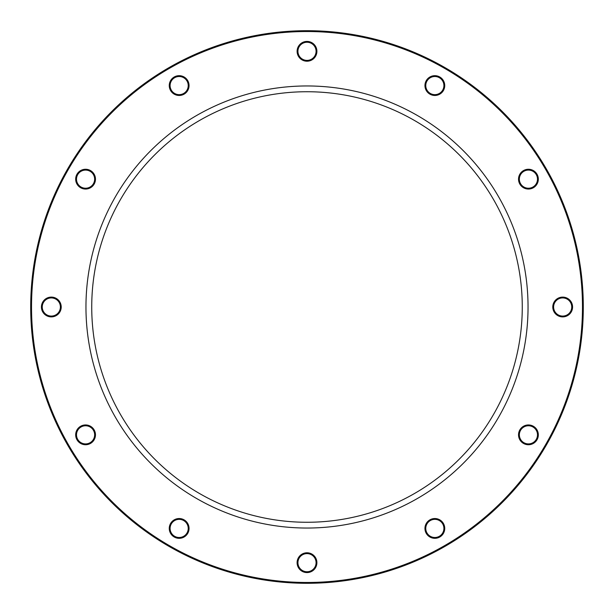 <?xml version="1.0" encoding="UTF-8"?>
<svg xmlns="http://www.w3.org/2000/svg" width="614" height="614" viewBox="0 0 614 614"><rect width="100%" height="100%" fill="white"/><g stroke="black" fill="none" stroke-linecap="round" stroke-linejoin="round"><path stroke-width="0.92" d="M426.983 532.96A9.072 9.072 0 0 1 434.842 519.352A9.072 9.072 0 0 1 442.694 532.96A9.072 9.072 0 0 1 426.983 532.96M426.269 533.374A9.901 9.901 0 0 0 443.415 533.374A9.901 9.901 0 0 0 434.842 518.531A9.901 9.901 0 0 0 426.269 533.374M582.479 307A275.479 275.479 0 0 1 169.264 545.57A275.479 275.479 0 0 1 169.264 68.43A275.479 275.479 0 0 1 582.479 307M523.481 443.415A9.901 9.901 0 0 0 538.324 434.842A9.901 9.901 0 0 0 523.481 426.269A9.901 9.901 0 0 0 523.481 443.415M533.374 187.73A9.901 9.901 0 0 0 533.374 170.585A9.901 9.901 0 0 0 518.531 179.158A9.901 9.901 0 0 0 533.374 187.73M316.901 51.323A9.901 9.901 0 0 0 302.05 42.75A9.901 9.901 0 0 0 302.05 59.888A9.901 9.901 0 0 0 316.901 51.323M90.519 170.585A9.901 9.901 0 0 0 75.675 179.158A9.901 9.901 0 0 0 90.519 187.73A9.901 9.901 0 0 0 90.519 170.585M80.626 426.269A9.901 9.901 0 0 0 80.626 443.415A9.901 9.901 0 0 0 95.469 434.842A9.901 9.901 0 0 0 80.626 426.269M297.099 562.677A9.901 9.901 0 0 0 311.95 571.25A9.901 9.901 0 0 0 311.95 554.112A9.901 9.901 0 0 0 297.099 562.677M528.04 307A221.04 221.04 0 0 1 307 528.04A221.04 221.04 0 0 1 85.96 307A221.04 221.04 0 0 1 307 85.96A221.04 221.04 0 0 1 528.04 307M170.585 523.481A9.901 9.901 0 0 0 179.158 538.324A9.901 9.901 0 0 0 187.73 523.481A9.901 9.901 0 0 0 170.585 523.481M51.323 297.099A9.901 9.901 0 0 0 42.75 311.95A9.901 9.901 0 0 0 59.888 311.95A9.901 9.901 0 0 0 51.323 297.099M187.73 80.626A9.901 9.901 0 0 0 170.585 80.626A9.901 9.901 0 0 0 179.158 95.469A9.901 9.901 0 0 0 187.73 80.626M443.415 90.519A9.901 9.901 0 0 0 434.842 75.675A9.901 9.901 0 0 0 426.269 90.519A9.901 9.901 0 0 0 443.415 90.519M562.677 316.901A9.901 9.901 0 0 0 571.25 302.05A9.901 9.901 0 0 0 554.112 302.05A9.901 9.901 0 0 0 562.677 316.901M523.888 442.694A9.072 9.072 0 0 1 523.888 426.983A9.072 9.072 0 0 1 537.496 434.842A9.072 9.072 0 0 1 523.888 442.694M562.677 316.072A9.072 9.072 0 0 1 554.826 302.464A9.072 9.072 0 0 1 570.536 302.464A9.072 9.072 0 0 1 562.677 316.072M532.96 187.017A9.072 9.072 0 0 1 519.352 179.158A9.072 9.072 0 0 1 532.96 171.306A9.072 9.072 0 0 1 532.96 187.017M442.694 90.112A9.072 9.072 0 0 1 426.983 90.112A9.072 9.072 0 0 1 434.842 76.504A9.072 9.072 0 0 1 442.694 90.112M316.072 51.323A9.072 9.072 0 0 1 302.464 59.174A9.072 9.072 0 0 1 302.464 43.464A9.072 9.072 0 0 1 316.072 51.323M187.017 81.04A9.072 9.072 0 0 1 179.158 94.648A9.072 9.072 0 0 1 171.306 81.04A9.072 9.072 0 0 1 187.017 81.04M90.112 171.306A9.072 9.072 0 0 1 90.112 187.017A9.072 9.072 0 0 1 76.504 179.158A9.072 9.072 0 0 1 90.112 171.306M51.323 297.928A9.072 9.072 0 0 1 59.174 311.536A9.072 9.072 0 0 1 43.464 311.536A9.072 9.072 0 0 1 51.323 297.928M81.04 426.983A9.072 9.072 0 0 1 94.648 434.842A9.072 9.072 0 0 1 81.04 442.694A9.072 9.072 0 0 1 81.04 426.983M171.306 523.888A9.072 9.072 0 0 1 187.017 523.888A9.072 9.072 0 0 1 179.158 537.496A9.072 9.072 0 0 1 171.306 523.888M297.928 562.677A9.072 9.072 0 0 1 311.536 554.826A9.072 9.072 0 0 1 311.536 570.536A9.072 9.072 0 0 1 297.928 562.677M583.3 307A276.3 276.3 0 0 0 307 30.7A276.3 276.3 0 0 0 30.7 307A276.3 276.3 0 0 0 307 583.3A276.3 276.3 0 0 0 583.3 307M91.732 307A215.268 215.268 0 0 1 307 91.732A215.268 215.268 0 0 1 522.268 307A215.268 215.268 0 0 1 307 522.268A215.268 215.268 0 0 1 91.732 307"/></g></svg>

